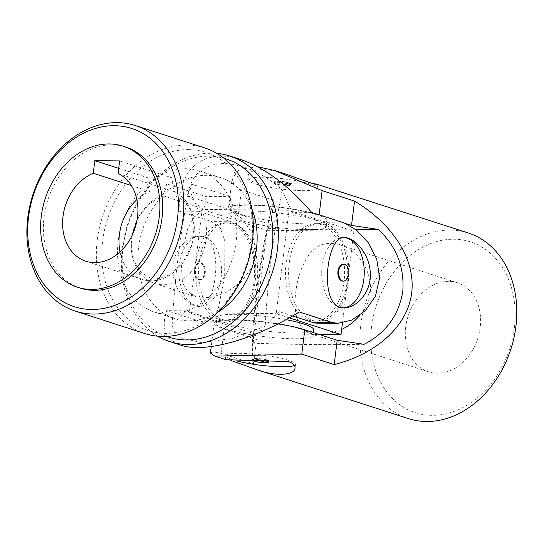 <?xml version="1.0" encoding="UTF-8"?>
<svg xmlns="http://www.w3.org/2000/svg" width="544" height="544" viewBox="0 0 544 544"><rect width="100%" height="100%" fill="white"/><g stroke="black" fill="none" stroke-linecap="round" stroke-linejoin="round"><path stroke-width="0.41" stroke-dasharray="2.72 2.04" d="M261.739 177.208A35.108 5.188 -172.9 0 0 247.738 179.595A35.108 5.188 -172.9 0 0 254.646 183.654A35.108 5.188 -172.9 0 0 293.25 190.203A35.108 5.188 -172.9 0 0 317.41 188.272A35.108 5.188 -172.9 0 0 298.479 181.22A35.108 5.188 -172.9 0 0 261.739 177.208M289.279 184.001A8.425 1.244 -172.9 0 0 280.01 182.424A8.425 1.244 -172.9 0 0 274.217 182.893A8.425 1.244 -172.9 0 0 275.869 183.865A8.425 1.244 -172.9 0 0 285.138 185.436A8.425 1.244 -172.9 0 0 290.938 184.974A8.425 1.244 -172.9 0 0 289.279 184.001M371.586 326.57A89.719 70.128 -72.1 0 0 469.132 403.893A89.719 70.128 -72.1 0 0 488.131 251.376A89.719 70.128 -72.1 0 0 371.586 326.57M468.268 232.982A97.519 76.228 -72.1 0 0 360.747 325.02A97.519 76.228 -72.1 0 0 408.367 418.594M278.147 323.816A50.708 7.487 -172.9 0 0 214.132 323.143A50.708 7.487 -172.9 0 0 224.114 329.011L256.537 339.476L253.688 343.203A597.713 88.278 -172.9 0 0 364.099 344.298M253.688 343.203C252.43 324.081 260.488 259.209 267.988 228.351L270.837 224.618L273.87 200.294C267.396 222.911 260.61 258.624 256.55 291.394C252.348 326.366 251.328 350.499 253.504 363.8L221.088 353.342L213.262 351.791L210.419 352.974M273.87 200.294L241.454 189.836L234.008 185.055L232.152 178.459L228.439 208.291A50.708 7.487 7.1 0 1 263.344 205.496A50.708 7.487 7.1 0 1 319.097 214.962L346.555 223.822M257.604 166.777L239.523 169.313L232.152 178.459M225.957 359.727L231.363 360.624M285.858 174.114C267.274 167.185 248.37 168.81 248.2 175.889C247.908 178.582 250.111 180.758 254.803 182.417C267.879 186.68 299.499 181.478 311.848 183.348M270.837 224.618L238.422 214.159A50.708 7.487 7.1 0 1 228.439 208.291M253.504 363.8L256.537 339.476M321.103 335.077L311.005 333.887C297.901 328.324 292.849 314.18 295.848 291.455C297.602 277.583 301.689 265.785 308.122 256.061C315.656 244.827 326.196 241.074 339.755 244.793C366.221 251.906 382.221 291.768 359.951 315.282M341.666 329.44L326.849 334.417M405.715 326.91A46.811 36.591 -72.1 0 0 428.57 371.831A46.811 36.591 -72.1 0 0 477.768 338.518A46.811 36.591 -72.1 0 0 457.327 282.73A46.811 36.591 -72.1 0 0 405.715 326.91M267.988 228.351A597.713 88.278 -172.9 0 0 356.075 229.738M294.392 365.446A35.108 5.188 -172.9 0 0 295.48 364.378A35.108 5.188 -172.9 0 0 288.565 360.318A35.108 5.188 -172.9 0 0 239.802 353.314A35.108 5.188 -172.9 0 0 225.801 355.701A35.108 5.188 -172.9 0 0 236.749 360.93M266.723 359.917A8.425 1.244 -172.9 0 0 257.625 358.503A8.425 1.244 -172.9 0 0 252.28 358.999A8.425 1.244 -172.9 0 0 253.939 359.972A8.425 1.244 -172.9 0 0 263.201 361.542A8.425 1.244 -172.9 0 0 269.001 361.08M275.992 182.906A8.425 1.244 7.1 0 1 274.332 181.934A8.425 1.244 7.1 0 1 275.699 181.438A8.425 1.244 7.1 0 1 289.85 183.199A8.425 1.244 7.1 0 1 291.054 184.015A8.425 1.244 7.1 0 1 287.694 184.586A8.425 1.244 7.1 0 1 275.992 182.906M252.919 360.597A8.425 1.244 7.1 0 1 252.158 359.958A8.425 1.244 7.1 0 1 255.517 359.38A8.425 1.244 7.1 0 1 262.881 360.08M267.512 362.535A8.425 1.244 7.1 0 1 253.817 360.93M202.191 209.413L267.022 230.33L254.143 333.703L189.312 312.78L202.191 209.413L289.068 210.27L353.899 231.193L342.468 322.98M199.226 262.215A48.763 29.546 -89.4 0 1 228.65 222.795A48.763 29.546 -89.4 0 1 257.713 271.85A48.763 29.546 -89.4 0 1 227.684 320.314A48.763 29.546 -89.4 0 1 199.226 262.215M267.022 230.33L353.899 231.193M316.832 220.687A48.763 7.201 -172.9 0 0 263.221 211.589A48.763 7.201 -172.9 0 0 229.656 214.275A48.763 7.201 -172.9 0 0 277.154 227.446A48.763 7.201 -172.9 0 0 326.427 226.331A48.763 7.201 -172.9 0 0 316.832 220.687M254.143 333.703L318.825 334.342M289.245 317.852L276.196 313.636L289.068 210.27M189.312 312.78L276.196 313.636M313.555 329.698A48.763 7.201 7.1 0 1 279.997 332.384A48.763 7.201 7.1 0 1 226.386 323.286A48.763 7.201 7.1 0 1 216.784 317.642A48.763 7.201 7.1 0 1 286.001 319.654M196.119 262.181A48.763 29.546 -89.4 0 1 225.549 222.768A48.763 29.546 -89.4 0 1 254.612 271.816A48.763 29.546 -89.4 0 1 224.584 320.28A48.763 29.546 -89.4 0 1 196.119 262.181M286.103 263.078A48.763 29.546 -89.4 0 1 315.527 223.659A48.763 29.546 -89.4 0 1 344.59 272.707A48.763 29.546 -89.4 0 1 314.561 321.171A48.763 29.546 -89.4 0 1 286.103 263.078M289.204 263.106A48.763 29.546 -89.4 0 1 318.634 223.686A48.763 29.546 -89.4 0 1 347.698 272.741A48.763 29.546 -89.4 0 1 317.669 321.205A48.763 29.546 -89.4 0 1 289.204 263.106M317.546 214.941A48.763 7.201 -172.9 0 0 263.935 205.843A48.763 7.201 -172.9 0 0 230.37 208.529A48.763 7.201 -172.9 0 0 277.868 221.707A48.763 7.201 -172.9 0 0 327.148 220.585A48.763 7.201 -172.9 0 0 317.546 214.941M303.239 329.793A48.763 7.201 -172.9 0 0 249.628 320.702A48.763 7.201 -172.9 0 0 216.07 323.388A48.763 7.201 -172.9 0 0 263.561 336.559A48.763 7.201 -172.9 0 0 312.841 335.437A48.763 7.201 -172.9 0 0 303.239 329.793M221.082 278.004A35.108 21.277 90.6 0 0 204.53 236.824A35.108 21.277 90.6 0 0 200.593 236.171A35.108 21.277 90.6 0 0 178.969 271.068A35.108 21.277 90.6 0 0 199.893 306.381A35.108 21.277 90.6 0 0 221.082 278.004M199.213 279.548A8.425 5.107 90.6 0 0 200.158 279.704A8.425 5.107 90.6 0 0 205.319 272.116A8.425 5.107 90.6 0 0 201.273 263.01A8.425 5.107 90.6 0 0 200.328 262.854A8.425 5.107 90.6 0 0 195.167 270.443A8.425 5.107 90.6 0 0 199.213 279.548M230.948 196.84C221.435 196.35 213.16 196.268 206.128 196.595L166.586 183.831L191.413 184.083C190.842 189.033 189.278 192.896 186.714 195.65L228.759 209.222A622.554 377.257 -89.4 0 1 230.948 196.84L191.413 184.083M206.128 196.595A622.554 377.257 90.6 0 0 203.939 208.978L161.888 195.405A46.811 36.591 -72.1 0 0 131.43 240.788A46.811 36.591 -72.1 0 0 154.53 283.39A46.811 36.591 -72.1 0 0 202.96 252.307A46.811 36.591 -72.1 0 0 186.714 195.65M161.888 195.405C164.458 192.637 166.022 188.782 166.586 183.831M85.891 261.236L142.276 279.432A46.811 36.591 107.9 0 0 190.706 248.356A46.811 36.591 107.9 0 0 174.461 191.699C172.761 187.551 172.237 183.022 172.897 178.106L148.077 177.861C147.417 182.804 147.941 187.333 149.641 191.454L131.349 185.552M142.276 279.432A46.811 36.591 107.9 0 1 120.027 251.926M136.898 199.648A46.811 36.591 107.9 0 1 149.641 191.454M343.944 237.606A35.108 21.277 90.6 0 0 343.318 237.585A35.108 21.277 90.6 0 0 321.824 269.212A35.108 21.277 90.6 0 0 338.681 307.149A35.108 21.277 90.6 0 0 342.625 307.795A35.108 21.277 90.6 0 0 343.196 307.788M148.077 177.861L118.708 168.382M174.461 191.699L118.068 173.502M172.897 178.106L119.639 160.915M228.759 209.222L242.236 218.844L252.09 233.288L255.877 250.628L251.661 268.002L240.7 282.397L225.957 292.584L210.14 297.69L196.166 296.827L187.598 291.53L182.451 282.71L180.846 256.775L187.925 227.827L194.684 216.56L203.939 208.978M317.648 323.156A50.708 30.729 90.6 0 0 348.697 277.481A50.708 30.729 90.6 0 0 324.346 222.68L291.931 212.214L282.193 189.985C263.616 173.516 244.338 164.676 224.359 163.472C205.142 164.2 193.392 172.727 189.108 189.067A597.713 362.209 90.6 0 0 172.142 325.298L174.447 332.228L180.193 337.742L201.797 342.72L232.852 338.293L265.227 326.223L279.534 311.753L292.556 315.955M282.193 189.985A597.713 362.209 90.6 0 0 265.227 326.223M80.281 288.123A74.113 57.929 107.9 0 1 45.587 208.332A74.113 57.929 107.9 0 1 112.105 144.847A74.113 57.929 107.9 0 1 125.807 147.057M189.108 189.067L198.846 211.296L231.261 221.755A50.708 30.729 -89.4 0 1 255.612 276.556A50.708 30.729 -89.4 0 1 224.563 322.232A50.708 30.729 -89.4 0 1 218.865 321.293L186.449 310.835L172.142 325.298M198.846 211.296L179.132 211.099C179.132 175.549 193.093 157.216 221.014 156.101C227.229 156.169 233.832 157.332 240.822 159.576M157.821 336.206A97.519 76.228 107.9 0 1 126.337 228.48A97.519 76.228 107.9 0 1 211.752 153.109A97.519 76.228 107.9 0 1 216.825 153.367M179.132 211.099L211.548 221.558L220.504 228.541L224.856 241.06L224.679 276.202L218.178 309.142L212.636 318.696L204.422 322.034L199.152 321.096L166.736 310.638C160.779 328.243 165.512 339.762 180.921 345.195M203.531 236.81C223.992 242.413 216.417 308.91 198.703 306.374C188.618 306.626 173.686 290.006 172.958 271.408C171.374 252.226 186.796 235.6 199.396 236.164L203.531 236.81M186.449 310.835L166.736 310.638M311.651 212.412L291.931 212.214M166.518 336.396A93.622 73.175 107.9 0 1 125.276 234.913A93.622 73.175 107.9 0 1 208.957 156.189A93.622 73.175 107.9 0 1 223.992 158.297M218.511 311.766A74.113 57.929 107.9 0 1 174.753 318.607A74.113 57.929 107.9 0 1 140.06 238.823A74.113 57.929 107.9 0 1 206.57 175.331A74.113 57.929 107.9 0 1 220.272 177.541A74.113 57.929 107.9 0 1 251.784 208.672M342.89 281.119A8.425 5.107 90.6 0 0 348.044 273.53A8.425 5.107 90.6 0 0 344.005 264.425A8.425 5.107 90.6 0 0 343.053 264.268M200.498 263.004A8.425 5.107 -89.4 0 1 204.544 272.109A8.425 5.107 -89.4 0 1 199.383 279.698A8.425 5.107 -89.4 0 1 194.466 269.654A8.425 5.107 -89.4 0 1 199.553 262.847A8.425 5.107 -89.4 0 1 200.498 263.004M299.248 311.95L279.534 311.753M144.874 333.56A97.519 76.228 107.9 0 1 99.226 228.575A97.519 76.228 107.9 0 1 186.742 145.037A97.519 76.228 107.9 0 1 204.768 147.941M188.584 149.614A93.622 73.175 107.9 0 1 235.906 288.082A93.622 73.175 107.9 0 1 106.923 286.797A93.622 73.175 107.9 0 1 188.584 149.614M186.198 168.756A74.113 57.929 107.9 0 1 199.9 170.966A74.113 57.929 107.9 0 1 232.268 259.291A74.113 57.929 107.9 0 1 154.374 312.032A74.113 57.929 107.9 0 1 119.687 232.247A74.113 57.929 107.9 0 1 186.198 168.756M221.088 353.342L224.114 329.011M238.422 214.159L241.454 189.836M344.066 222.87L324.346 222.68M231.261 221.755L211.548 221.558M218.865 321.293L199.152 321.096M214.132 323.143L211.215 346.582M311.005 333.887L428.57 371.831M339.755 244.793L457.327 282.73M274.332 181.934L274.217 182.893M291.054 184.015L290.938 184.974M248.2 175.889L247.738 179.595M317.873 184.572L317.41 188.272M252.28 358.999L252.158 359.958M295.018 368.077L295.48 364.378M225.338 359.4L225.801 355.701M289.85 183.199A31.205 31.205 0 0 0 275.699 181.438M224.584 320.28L227.684 320.314M225.549 222.768L228.65 222.795M314.561 321.171L317.669 321.205M315.527 223.659L318.634 223.686M312.841 335.437L313.201 332.527M216.07 323.388L216.784 317.642M326.427 226.331L327.148 220.585M229.656 214.275L230.37 208.529M132.206 235.192L131.322 246.826L134.307 261.882L141.141 272.49L149.838 277.773L158.896 278.508L169.157 275.053L182.716 263.031L191.903 244.684L194.174 225.447L189.965 208.971L183.552 200.43L175.719 195.956L162.064 196.241L149.178 203.823L138.258 217.852L136.993 220.347M344.508 237.599L343.318 237.585M343.815 307.809L342.625 307.795M154.53 283.39L196.166 296.827M204.422 322.034L224.563 322.232M199.383 279.698L200.158 279.704M199.553 262.847L200.328 262.854M198.703 306.374L199.893 306.381M199.396 236.164L200.593 236.171M220.272 177.541L199.9 170.966M174.753 318.607L154.374 312.032"/><path stroke-width="0.82" d="M231.363 360.624L257.353 369.859L408.367 418.594A97.519 76.228 -72.1 0 0 510.864 349.194A97.519 76.228 -72.1 0 0 468.268 232.982L317.873 184.572C318.233 185.932 303.056 180.227 285.858 174.114L274.761 170.53L257.604 166.777M346.555 223.822L351.512 225.42L354.545 201.096L322.13 190.631L274.761 170.53M351.512 225.42L378.406 229.446C396.447 246.493 404.573 267.158 402.791 291.448C398.664 315.493 385.771 333.112 364.099 344.298L337.205 340.272L304.79 329.814A50.708 7.487 -172.9 0 0 278.147 323.816M354.545 201.096C393.482 224.366 415.704 260.08 411.692 292.93C407.524 325.761 377.38 353.627 334.179 364.602L337.205 340.272M334.179 364.602L301.764 354.137L304.79 329.814M211.215 346.582L210.419 352.974L214.86 356.143L301.764 354.137M257.353 369.859C275.937 376.788 294.841 375.163 295.018 368.077C295.304 365.391 293.1 363.215 288.408 361.556L225.957 359.727L214.86 356.143M311.848 183.348L317.254 184.246M359.951 315.282C354.749 321.314 348.656 326.033 341.666 329.44M326.849 334.417L321.103 335.077M356.075 229.738A597.713 88.278 -172.9 0 0 378.406 229.446M236.749 360.93A35.108 5.188 -172.9 0 0 294.392 365.446M262.881 360.08A8.425 1.244 7.1 0 1 268.879 362.039L269.001 361.08A8.425 1.244 -172.9 0 0 267.342 360.108A8.425 1.244 -172.9 0 0 266.723 359.917M253.817 360.93A8.425 1.244 7.1 0 1 253.361 360.774A8.425 1.244 7.1 0 1 252.919 360.597M268.879 362.039A8.425 1.244 7.1 0 1 267.512 362.535A31.205 31.205 0 0 1 253.361 360.774M342.468 322.98L341.027 334.56L289.245 317.852M318.825 334.342L341.027 334.56M286.001 319.654A48.763 7.201 7.1 0 1 303.953 324.054A48.763 7.201 7.1 0 1 313.555 329.698L313.201 332.527M109.324 143.949A74.113 57.929 107.9 0 1 123.026 146.159A74.113 57.929 107.9 0 1 155.394 234.484A74.113 57.929 107.9 0 1 77.5 287.225A74.113 57.929 107.9 0 1 42.813 207.434A74.113 57.929 107.9 0 1 109.324 143.949M118.068 173.502A46.811 36.591 107.9 0 1 134.314 230.16A46.811 36.591 107.9 0 1 85.891 261.236A46.811 36.591 107.9 0 1 62.791 218.634A46.811 36.591 107.9 0 1 93.248 173.25L94.812 160.67L119.639 160.915L118.068 173.502M120.027 251.926A46.811 36.591 107.9 0 1 136.898 199.648M343.196 307.788A35.108 21.277 90.6 0 0 363.814 279.419A35.108 21.277 90.6 0 0 343.944 237.606M339.687 307.156C319.226 301.56 326.801 235.056 344.508 237.599C354.593 237.347 369.526 253.966 370.26 272.558C371.838 291.74 356.422 308.373 343.815 307.809L339.687 307.156M118.708 168.382L94.812 160.67M131.349 185.552L93.248 173.25M123.026 146.159L125.807 147.057A74.113 57.929 107.9 0 1 158.175 235.382A74.113 57.929 107.9 0 1 80.281 288.123L77.5 287.225M292.556 315.955L311.95 322.218A50.708 30.729 90.6 0 0 317.648 323.156L337.783 323.354L351.839 320.069L365.418 310.597L375.523 295.977L379.63 277.821L376.706 259.053L368.104 242.488L356.293 229.908L344.066 222.87L311.651 212.412C288.524 185.422 264.914 167.81 240.822 159.576L229.779 156.012A97.519 76.228 107.9 0 1 272.367 272.231A97.519 76.228 107.9 0 1 169.878 341.625A97.519 76.228 107.9 0 1 157.821 336.206M169.878 341.625L180.921 345.195C205 353.457 255.156 339.368 299.248 311.95L331.663 322.408L337.783 323.354M216.825 153.367A97.519 76.228 107.9 0 1 229.779 156.012M223.992 158.297A93.622 73.175 107.9 0 1 267.152 270.545A93.622 73.175 107.9 0 1 166.518 336.396M251.784 208.672A74.113 57.929 107.9 0 1 218.511 311.766M343.828 264.275L343.053 264.268A8.425 5.107 90.6 0 0 337.899 271.857A8.425 5.107 90.6 0 0 341.945 280.962A8.425 5.107 90.6 0 0 342.89 281.119L343.665 281.126A8.425 5.107 -89.4 0 1 338.64 272.653A8.425 5.107 -89.4 0 1 343.828 264.275A8.425 5.107 -89.4 0 1 344.78 264.432A8.425 5.107 -89.4 0 1 348.752 274.312A8.425 5.107 -89.4 0 1 343.665 281.126M114.485 125.705A93.622 73.175 107.9 0 1 161.813 264.166A93.622 73.175 107.9 0 1 32.83 262.888A93.622 73.175 107.9 0 1 114.485 125.705M117.28 122.624A97.519 76.228 107.9 0 1 135.306 125.528A97.519 76.228 107.9 0 1 177.902 241.747A97.519 76.228 107.9 0 1 75.405 311.141A97.519 76.228 107.9 0 1 29.764 206.156A97.519 76.228 107.9 0 1 117.28 122.624M135.306 125.528L204.768 147.941A97.519 76.228 107.9 0 1 247.364 264.16A97.519 76.228 107.9 0 1 144.874 333.56L75.405 311.141M319.11 214.819L322.13 190.631M331.663 322.408L311.95 322.218M136.993 220.347L132.206 235.192"/></g></svg>
